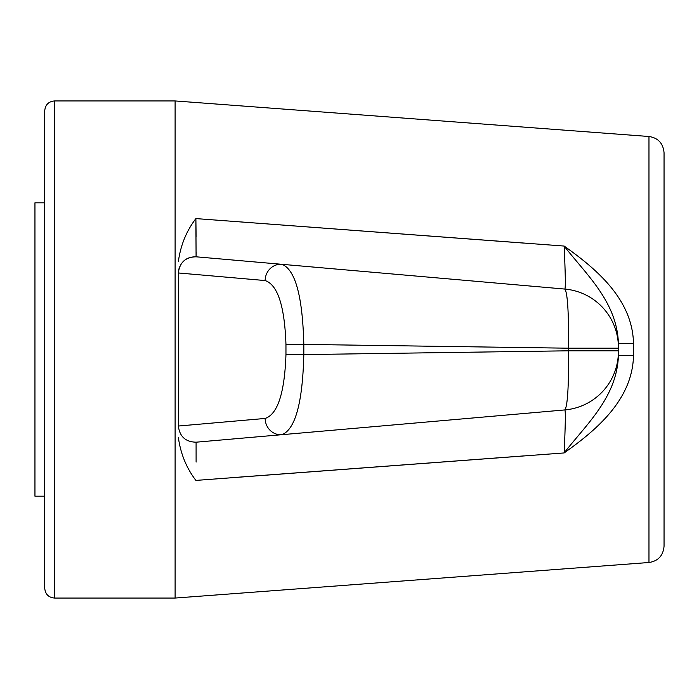 <?xml version="1.0" encoding="UTF-8"?>
<svg xmlns="http://www.w3.org/2000/svg" width="699" height="699" viewBox="0 0 699 699"><rect width="100%" height="100%" fill="white"/><g stroke="black" fill="none" stroke-linecap="round" stroke-linejoin="round"><path stroke-width="1.05" d="M44.727 202.815L34.95 202.815L34.95 496.185L44.727 496.185M618.414 351.483L618.414 355.861L618.414 351.483A58.672 58.672 0 0 1 564.853 409.929C567.553 406.268 568.794 386.564 568.567 350.802L303.82 354.594C302.615 402.615 295.336 429.308 281.977 434.682L196.087 442.196C185.523 441.925 179.617 436.534 178.376 426.032L178.376 272.968C179.617 262.466 185.523 257.075 196.087 256.804L564.853 289.071C565.657 288.014 565.412 273.676 564.137 246.057C586.592 274.917 616.789 301.662 618.414 343.139L618.414 348.198L618.414 343.139A16.295 0.454 -0 0 0 633.495 343.585C632.647 299.181 596.186 268.792 564.137 246.057L195.886 218.586L196.087 256.804L281.977 264.318C295.301 269.587 302.588 296.28 303.82 344.406L568.567 348.198C568.794 312.514 567.562 292.802 564.853 289.071A58.672 58.672 0 0 1 618.414 347.517M618.414 348.198L618.414 350.802L568.567 350.802L568.567 348.198L618.414 348.198M648.969 136.497C658.135 137.904 663.168 143.321 664.05 152.749L664.05 546.251C663.168 555.679 658.135 561.096 648.969 562.503L648.969 136.497L175.108 100.944L175.108 598.056L54.505 598.056C48.624 597.531 45.365 594.272 44.727 588.278L44.727 110.722C45.365 104.728 48.624 101.469 54.505 100.944L54.505 598.056M178.376 437.583C180.63 453.808 186.476 468.077 195.886 480.414L564.137 452.943C596.186 430.208 632.647 399.819 633.495 355.415A16.295 0.454 0 0 0 618.414 355.861C616.789 397.338 586.592 424.083 564.137 452.943C565.412 425.394 565.657 411.056 564.853 409.929L281.977 434.682A16.295 15.404 85 0 1 265.139 418.448C277.66 414.262 284.598 392.978 285.961 354.594L303.82 354.594L303.82 344.406L285.961 344.406C284.624 306.101 277.686 284.816 265.139 280.552A16.295 15.404 -85 0 1 281.977 264.318M178.376 261.417C180.63 245.192 186.476 230.923 195.886 218.586L196.104 236.987M196.087 442.196L281.977 434.682L196.087 442.196L196.104 462.091M236.603 477.33L523.892 455.905M664.05 152.749L664.05 202.815M178.795 269.36C181.46 260.91 187.227 256.725 196.087 256.804M196.113 256.716L196.192 251.893M523.892 243.095L195.886 218.586M664.05 349.5L664.05 496.185M178.376 272.968L265.139 280.552M285.961 344.406L285.961 354.594M265.139 418.448L178.376 426.032M633.495 355.415L633.495 343.585M175.108 100.944L54.505 100.944M648.969 562.503L175.108 598.056"/></g></svg>

